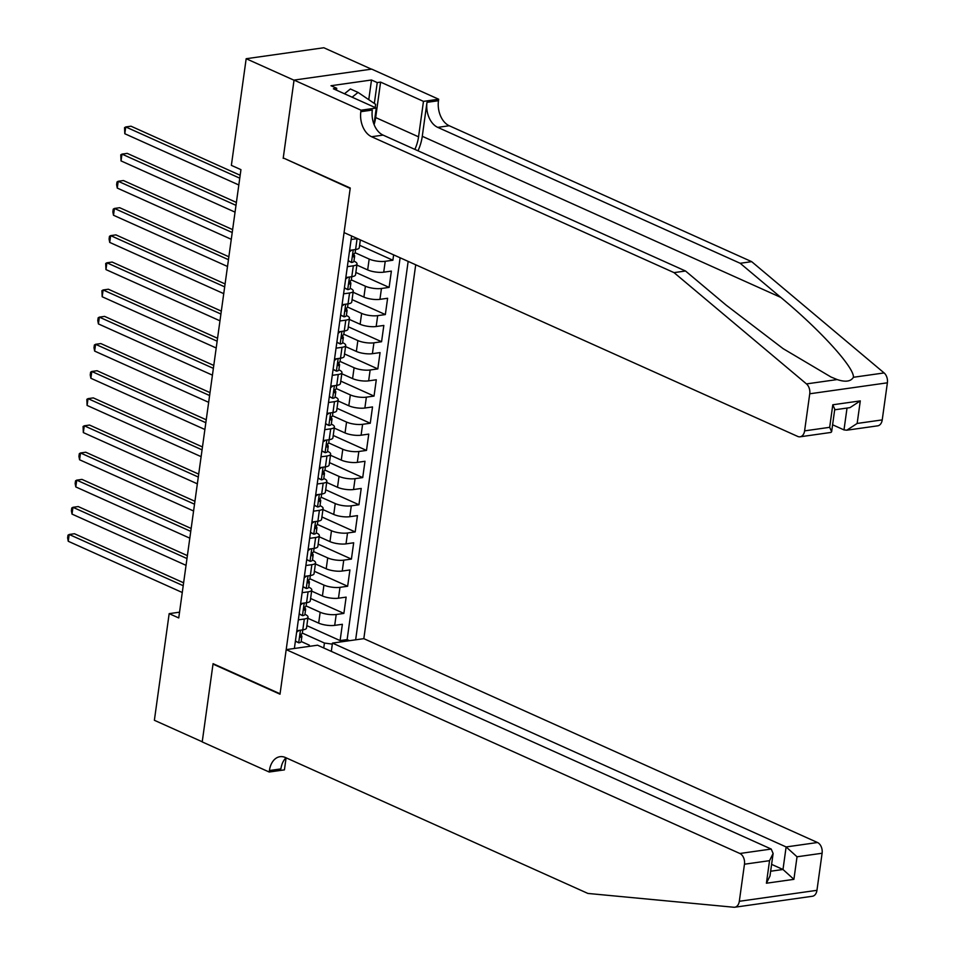 <?xml version="1.0" encoding="UTF-8"?>
<svg xmlns="http://www.w3.org/2000/svg" width="955" height="955" viewBox="0 0 955 955"><rect width="100%" height="100%" fill="white"/><g stroke="black" fill="none" stroke-linecap="round" stroke-linejoin="round"><path stroke-width="1.43" d="M331.313 651.37L332.459 643.097L363.831 638.656L415.712 264.786M371.435 69.154L323.817 47.75L246.175 58.721L231.373 165.358L240.947 169.656L178.74 617.945L169.166 613.647L154.376 720.285L202.233 741.784L213.072 663.677L280.066 693.784L350.187 188.445L283.922 158.232M307.856 618.267L318.66 623.114A11.46 3.307 7.9 0 0 334.704 625.37L342.368 624.295L340.099 640.59L306.842 625.644M306.089 605.924L320.164 612.25A11.46 3.307 7.9 0 0 336.22 614.507L343.872 613.42L310.602 598.475M343.872 613.42L346.14 597.126L338.476 598.2A11.46 3.307 7.9 0 1 322.432 595.956L311.628 591.097M315.401 563.928L326.192 568.786A11.46 3.307 7.9 0 0 342.248 571.03L349.912 569.956L347.644 586.251L314.374 571.305M319.173 536.758L329.964 541.616A11.46 3.307 7.9 0 0 346.02 543.873L353.672 542.786L351.416 559.081L318.146 544.135M322.945 509.588L333.737 514.447A11.46 3.307 7.9 0 0 349.793 516.703L357.445 515.616L355.188 531.923L321.919 516.965M326.706 482.418L337.509 487.277A11.46 3.307 7.9 0 0 353.553 489.533L361.217 488.447L358.949 504.753L325.691 489.796M330.478 455.26L341.281 460.107A11.46 3.307 7.9 0 0 357.325 462.363L364.989 461.277L362.721 477.584L329.463 462.626M334.25 428.091L345.042 432.937A11.46 3.307 7.9 0 0 361.097 435.194L368.761 434.107L366.493 450.414L333.223 435.468M338.022 400.921L348.814 405.768A11.46 3.307 7.9 0 0 364.87 408.024L372.522 406.937L370.265 423.244L336.996 408.298M341.795 373.751L352.586 378.598A11.46 3.307 7.9 0 0 368.642 380.854L376.294 379.768L374.038 396.074L340.768 381.129M345.555 346.581L356.358 351.428A11.46 3.307 7.9 0 0 372.402 353.684L380.066 352.598L377.81 368.905L344.54 353.959M349.327 319.412L360.131 324.258A11.46 3.307 7.9 0 0 376.175 326.514L383.838 325.44L381.57 341.735L348.312 326.789M353.099 292.242L363.903 297.089A11.46 3.307 7.9 0 0 379.947 299.345L387.611 298.27L385.343 314.565L352.073 299.619M356.872 265.072L367.663 269.919A11.46 3.307 7.9 0 0 383.719 272.175L391.371 271.101L389.115 287.395L355.845 272.45M393.627 254.866L392.887 260.226L359.617 245.28M347.357 266.66L353.326 265.824A11.46 3.307 -172.1 0 0 357.027 263.95A11.46 3.307 -172.1 0 0 354.066 261.193L353.935 261.133M343.585 293.83L349.566 292.982A11.46 3.307 -172.1 0 0 353.255 291.12A11.46 3.307 -172.1 0 0 350.294 288.362L350.175 288.303M339.813 320.999L345.794 320.152A11.46 3.307 -172.1 0 0 349.482 318.29A11.46 3.307 -172.1 0 0 346.522 315.532L346.402 315.472M336.041 348.169L342.021 347.322A11.46 3.307 -172.1 0 0 345.722 345.459A11.46 3.307 -172.1 0 0 342.761 342.702L342.63 342.642M332.28 375.339L338.249 374.491A11.46 3.307 -172.1 0 0 341.95 372.629A11.46 3.307 -172.1 0 0 338.989 369.872L338.858 369.812M328.508 402.509L334.477 401.661A11.46 3.307 -172.1 0 0 338.177 399.799A11.46 3.307 -172.1 0 0 335.217 397.041L335.086 396.982M324.736 429.678L330.717 428.831A11.46 3.307 -172.1 0 0 334.405 426.969A11.46 3.307 -172.1 0 0 331.445 424.199L331.313 424.151M320.964 456.848L326.944 456.001A11.46 3.307 -172.1 0 0 330.633 454.138A11.46 3.307 -172.1 0 0 327.672 451.369L327.553 451.321M317.191 484.018L323.172 483.17A11.46 3.307 -172.1 0 0 326.861 481.308A11.46 3.307 -172.1 0 0 323.912 478.539L323.781 478.479M313.419 511.188L319.4 510.34A11.46 3.307 -172.1 0 0 323.1 508.478A11.46 3.307 -172.1 0 0 320.14 505.708L320.009 505.649M309.659 538.345L315.627 537.51A11.46 3.307 -172.1 0 0 319.328 535.636A11.46 3.307 -172.1 0 0 316.368 532.878L316.236 532.818M305.887 565.515L311.855 564.68A11.46 3.307 -172.1 0 0 315.556 562.805A11.46 3.307 -172.1 0 0 312.595 560.048L312.464 559.988M302.114 592.685L308.095 591.849A11.46 3.307 -172.1 0 0 311.784 589.975A11.46 3.307 -172.1 0 0 308.823 587.218L308.704 587.158M351.607 235.981L294.379 648.469M355.642 639.814L408.155 261.395M355.105 252.729L369.179 259.056L367.663 269.919M351.333 279.899L365.407 286.225L363.903 297.089M347.56 307.068L361.635 313.395L360.131 324.258M343.8 334.238L357.862 340.565L356.358 351.428M340.028 361.408L354.09 367.735L352.586 378.598M336.256 388.578L350.33 394.904L348.814 405.768M332.483 415.747L346.558 422.074L345.042 432.937M328.711 442.917L342.785 449.244L341.281 460.107M324.939 470.087L339.013 476.402L337.509 487.277M321.178 497.257L335.241 503.572L333.737 514.447M317.406 524.426L331.481 530.741L329.964 541.616M313.634 551.596L327.708 557.911L326.192 568.786M309.862 578.766L323.936 585.081L322.432 595.956M298.342 619.855L304.323 619.019A11.46 3.307 7.9 0 0 308.011 617.145A11.46 3.307 7.9 0 0 305.063 614.387L304.932 614.328M340.099 640.59L347.131 639.599L400.121 257.778M392.887 260.226L385.223 261.312A11.46 3.307 -172.1 0 1 369.179 259.056M389.115 287.395L381.451 288.482A11.46 3.307 -172.1 0 1 365.407 286.225M385.343 314.565L377.691 315.651A11.46 3.307 -172.1 0 1 361.635 313.395M381.57 341.735L373.918 342.821A11.46 3.307 -172.1 0 1 357.862 340.565M377.81 368.905L370.146 369.991A11.46 3.307 -172.1 0 1 354.09 367.735M374.038 396.074L366.374 397.161A11.46 3.307 -172.1 0 1 350.33 394.904M370.265 423.244L362.602 424.318A11.46 3.307 -172.1 0 1 346.558 422.074M366.493 450.414L358.841 451.488A11.46 3.307 -172.1 0 1 342.785 449.244M362.721 477.584L355.069 478.658A11.46 3.307 -172.1 0 1 339.013 476.402M358.949 504.753L351.297 505.828A11.46 3.307 -172.1 0 1 335.241 503.572M355.188 531.923L347.525 532.997A11.46 3.307 -172.1 0 1 331.481 530.741M351.416 559.081L343.752 560.167A11.46 3.307 -172.1 0 1 327.708 557.911M347.644 586.251L339.98 587.337A11.46 3.307 -172.1 0 1 323.936 585.081M296.838 630.73L302.819 629.882A11.46 3.307 7.9 0 0 306.507 628.02L308.011 617.145M300.61 603.56L306.579 602.712A11.46 3.307 7.9 0 0 310.28 600.85L311.784 589.975M304.382 576.39L310.351 575.543A11.46 3.307 7.9 0 0 314.052 573.68L315.556 562.805M308.143 549.221L314.123 548.373A11.46 3.307 7.9 0 0 317.824 546.511L319.328 535.636M311.915 522.051L317.896 521.203A11.46 3.307 7.9 0 0 321.584 519.341L323.1 508.478M315.687 494.881L321.668 494.033A11.46 3.307 7.9 0 0 325.357 492.171L326.861 481.308M319.459 467.711L325.428 466.864A11.46 3.307 7.9 0 0 329.129 465.001L330.633 454.138M323.232 440.542L329.2 439.694A11.46 3.307 7.9 0 0 332.901 437.832L334.405 426.969M326.992 413.372L332.973 412.524A11.46 3.307 7.9 0 0 336.673 410.662L338.177 399.799M330.764 386.202L336.745 385.366A11.46 3.307 7.9 0 0 340.434 383.492L341.95 372.629M334.537 359.032L340.517 358.197A11.46 3.307 7.9 0 0 344.206 356.322L345.722 345.459M338.309 331.863L344.277 331.027A11.46 3.307 7.9 0 0 347.978 329.153L349.482 318.29M342.081 304.705L348.05 303.857A11.46 3.307 7.9 0 0 351.75 301.995L353.255 291.12M345.841 277.535L351.822 276.687A11.46 3.307 7.9 0 0 355.523 274.825L357.027 263.95M349.614 250.365L355.594 249.518A11.46 3.307 7.9 0 0 359.283 247.655L360.357 239.92M357.433 238.595A11.46 3.307 -172.1 0 1 357.098 238.655L351.13 239.49M309.134 646.392L309.325 645.162L301.159 641.497M309.325 645.162L309.157 646.38M323.745 647.979L324.437 643.037L332.316 644.136M302.329 633.093L324.437 643.037M283.193 158.339L294.033 80.22L246.175 58.721M179.54 612.179L169.166 613.647M347.131 639.599L349.542 640.674M295.417 640.96L298.796 642.834A7.592 2.197 7.9 0 0 301.147 641.617L301.864 636.448A7.592 2.197 7.9 0 0 301.589 635.732L300.646 634.621M298.796 642.834L295.382 641.199M299.094 630.407L296.635 632.186M183.623 582.801L74.442 533.738L69.19 534.478L183.217 585.713M68.247 541.27L67.614 537.892L67.996 535.182L69.19 534.478L68.247 541.27L182.274 592.506M304.323 619.019L302.317 633.189A7.592 2.197 -172.1 0 1 301.303 634.084L300.849 637.343A7.592 2.197 7.9 0 0 301.864 636.448M344.469 93.757L350.389 88.982L358.053 92.42L375.637 104.322L375.184 107.557M352.12 97.195L358.053 92.42M780.617 900.756L734.777 907.226A8.595 5.79 -98 0 0 739.313 901.293L816.955 890.323A8.595 5.79 82 0 1 812.418 896.256L780.617 900.756M286.19 649.627L739.85 853.484L771.222 849.055L317.561 645.198L286.19 649.627L280.006 694.19L213.013 664.083L202.209 741.916L269.203 772.022L284.423 769.873L286.094 757.816M213.741 663.976L213.013 664.083M734.777 907.226A8.595 5.79 -98 0 1 733.858 907.25L587.898 893.438L285.45 757.53A20.055 13.501 -98 0 0 280.006 756.694A20.055 13.501 -98 0 0 269.417 770.53L269.203 772.022M363.831 638.656L817.492 842.513A8.595 5.79 82 0 1 822.1 853.245L797.031 856.79L793.903 879.34L766.411 883.22L769.539 860.67L744.47 864.215L739.313 901.293M822.1 853.245L816.955 890.323M332.459 643.097L786.12 846.942L817.492 842.513M744.47 864.215A8.595 5.79 -98 0 0 739.85 853.484M286.034 757.793A20.055 13.501 -98 0 0 280.901 768.906L269.417 770.53M771.604 864.371L782.993 869.492L786.12 846.942L797.031 856.79M793.903 879.34L782.993 869.492L770.649 871.235M766.411 883.22L769.981 876.022L773.12 853.472L771.222 849.055M769.539 860.67L773.12 853.472M418.015 150.794A37.317 25.403 114.2 0 0 422.277 136.302L426.981 102.34L438.476 100.717L438.679 99.225L371.686 69.118L294.045 80.089L283.241 157.933L350.246 188.028L344.063 232.59L797.723 436.435A8.595 5.79 -98 0 0 800.051 436.805A8.595 5.79 -98 0 0 804.599 430.872L809.745 393.782A8.595 5.79 -98 0 0 806.474 383.91L674.039 272.629L371.591 136.732A20.055 13.501 82 0 1 360.835 111.687L361.038 110.195L294.045 80.089M674.039 272.629L685.523 271.005L726.134 305.123L783.112 348.647L831.041 377.034L837.177 379.565C845.438 382.298 850.857 381.534 853.412 377.273C854.45 367.651 820.166 329.941 780.796 297.399L740.185 263.282L437.748 127.373A20.055 13.501 82 0 1 426.981 102.34M832.605 424.784L843.993 429.905L847.025 408.06M740.185 263.282L751.681 261.658L449.232 125.75A20.055 13.501 82 0 1 438.476 100.717M360.835 111.687L372.319 110.064A20.055 13.501 82 0 0 383.086 135.109L685.523 271.005M804.599 430.872L829.668 427.327L832.796 404.777L860.288 400.897L857.16 423.447L882.229 419.902L887.386 382.812L809.745 393.782M853.412 377.273L884.115 372.939L751.681 261.658M361.038 110.195L376.258 108.046L333.379 88.779L336.733 88.302L336.482 90.164M368.761 99.666L371.495 79.993L330.991 85.723L336.733 88.302M371.495 79.993L377.237 82.584L380.591 82.106L423.471 101.373L438.679 99.225M414.864 149.386A32.231 21.941 114.2 0 0 418.553 136.828L423.471 101.373M376.258 108.046L374.002 124.329M884.115 372.939A8.595 5.79 82 0 1 887.386 382.812M882.229 419.902A8.595 5.79 82 0 1 877.693 425.835L846.822 430.192L843.993 429.905M380.591 82.106L375.673 117.561A32.231 21.941 -65.8 0 1 374.097 124.58M374.336 103.438L377.237 82.584M829.668 427.327L831.638 431.72L830.922 432.436L800.051 436.805M832.796 404.777L834.765 409.17L831.638 431.72M860.288 400.897L849.95 407.642L834.682 409.802M857.16 423.447L846.822 430.192M299.19 613.79L302.568 615.665A7.592 2.197 7.9 0 0 304.908 614.447L305.624 609.29A7.592 2.197 7.9 0 0 305.349 608.562L304.418 607.452M302.568 615.665L299.154 614.029M302.854 603.238L300.407 605.016M187.395 555.631L78.215 506.568L72.962 507.308L186.989 558.544M72.019 514.1L71.386 510.722L71.768 508.012L72.962 507.308L72.019 514.1L186.046 565.336M308.095 591.849L306.077 606.019A7.592 2.197 -172.1 0 1 305.075 606.914L304.621 610.173A7.592 2.197 7.9 0 0 305.624 609.29M302.962 586.621L306.34 588.495A7.592 2.197 7.9 0 0 308.68 587.277L309.396 582.12A7.592 2.197 7.9 0 0 309.122 581.392L308.179 580.294M306.34 588.495L302.926 586.859M306.627 576.068L304.179 577.847M191.155 528.461L81.975 479.398L76.734 480.138L190.749 531.374M75.791 486.931L75.159 483.552L75.541 480.843L76.734 480.138L75.791 486.931L189.806 538.166M310.315 575.555L309.85 578.861A7.592 2.197 -172.1 0 1 308.847 579.745L308.393 583.004A7.592 2.197 7.9 0 0 309.396 582.12M306.722 559.451L310.112 561.325A7.592 2.197 7.9 0 0 312.452 560.108L313.168 554.951A7.592 2.197 7.9 0 0 312.894 554.222L311.951 553.124M310.112 561.325L306.698 559.69M310.399 548.898L307.94 550.677M194.927 501.291L85.747 452.228L80.507 452.968L194.522 504.204M79.563 459.761L78.931 456.383L79.313 453.673L80.507 452.968L79.563 459.761L193.579 510.997M314.076 548.385L313.622 551.692A7.592 2.197 -172.1 0 1 312.619 552.575L312.166 555.834A7.592 2.197 7.9 0 0 313.168 554.951M310.494 532.281L313.885 534.155A7.592 2.197 7.9 0 0 316.224 532.938L316.941 527.781A7.592 2.197 7.9 0 0 316.666 527.053L315.723 525.954M313.885 534.155L310.459 532.532M314.171 521.728L311.712 523.507M198.7 474.122L89.519 425.059L84.279 425.799L198.294 477.034M83.336 432.591L83.073 426.503L84.279 425.799L83.336 432.591L197.351 483.827M317.848 521.215L317.394 524.522A7.592 2.197 -172.1 0 1 316.38 525.405L315.938 528.676A7.592 2.197 7.9 0 0 316.941 527.781M314.267 505.111L317.645 506.998A7.592 2.197 7.9 0 0 319.997 505.768L320.713 500.611A7.592 2.197 7.9 0 0 320.438 499.883L319.495 498.785M317.645 506.998L314.231 505.362M317.943 494.559L315.484 496.337M202.472 446.952L93.292 397.889L88.039 398.641L202.066 449.865M87.096 405.433L86.845 399.333L88.039 398.641L87.096 405.433L201.123 456.657M321.62 494.045L321.167 497.352A7.592 2.197 -172.1 0 1 320.152 498.235L319.698 501.506A7.592 2.197 7.9 0 0 320.713 500.611M318.039 477.942L321.417 479.828A7.592 2.197 7.9 0 0 323.757 478.598L324.473 473.441A7.592 2.197 7.9 0 0 324.211 472.713L323.268 471.615M321.417 479.828L318.003 478.192M321.704 467.389L319.257 469.168M206.244 419.782L97.064 370.731L91.811 371.471L205.838 422.707M90.868 378.264L90.236 374.885L90.618 372.163L91.811 371.471L90.868 378.264L204.895 429.499M326.944 456.001L324.927 470.182A7.592 2.197 -172.1 0 1 323.924 471.078L323.47 474.337A7.592 2.197 7.9 0 0 324.473 473.441M321.811 450.772L325.189 452.658A7.592 2.197 7.9 0 0 327.529 451.429L328.245 446.272A7.592 2.197 7.9 0 0 327.971 445.555L327.028 444.445M325.189 452.658L321.775 451.023M325.476 440.231L323.029 441.998M210.005 392.612L100.824 343.561L95.584 344.301L209.599 395.537M94.641 351.094L94.008 347.716L94.39 344.994L95.584 344.301L94.641 351.094L208.668 402.33M330.717 428.831L328.699 443.013A7.592 2.197 -172.1 0 1 327.696 443.908L327.243 447.167A7.592 2.197 7.9 0 0 328.245 446.272M325.571 423.602L328.962 425.488A7.592 2.197 7.9 0 0 331.301 424.271L332.018 419.102A7.592 2.197 7.9 0 0 331.743 418.386L330.8 417.275M328.962 425.488L325.548 423.853M329.248 413.061L326.789 414.828M213.777 365.443L104.596 316.392L99.356 317.132L213.371 368.367M98.413 323.924L97.78 320.546L98.162 317.824L99.356 317.132L98.413 323.924L212.428 375.16M332.925 412.536L332.471 415.843A7.592 2.197 -172.1 0 1 331.469 416.738L331.015 419.997A7.592 2.197 7.9 0 0 332.018 419.102M329.344 396.432L332.734 398.319A7.592 2.197 7.9 0 0 335.074 397.101L335.79 391.932A7.592 2.197 7.9 0 0 335.515 391.216L334.572 390.106M332.734 398.319L329.308 396.683M333.02 385.892L330.561 387.658M217.549 338.273L108.369 289.222L103.128 289.962L217.143 341.198M102.185 296.754L101.922 290.654L103.128 289.962L102.185 296.754L216.2 347.99M336.697 385.366L336.244 388.673A7.592 2.197 -172.1 0 1 335.241 389.568L334.787 392.827A7.592 2.197 7.9 0 0 335.79 391.932M333.116 369.263L336.494 371.149A7.592 2.197 7.9 0 0 338.846 369.931L339.562 364.762A7.592 2.197 7.9 0 0 339.288 364.046L338.345 362.936M336.494 371.149L333.08 369.513M336.793 358.722L334.334 360.501M221.321 311.115L112.141 262.052L106.888 262.792L220.915 314.028M105.957 269.585L105.695 263.485L106.888 262.792L105.957 269.585L219.972 320.82M340.469 358.197L340.016 361.503A7.592 2.197 -172.1 0 1 339.001 362.399L338.548 365.658A7.592 2.197 7.9 0 0 339.562 364.762M336.888 342.093L340.267 343.979A7.592 2.197 7.9 0 0 342.618 342.761L343.334 337.593A7.592 2.197 7.9 0 0 343.06 336.876L342.117 335.766M340.267 343.979L336.852 342.344M340.553 331.552L338.106 333.331M225.094 283.945L115.913 234.882L110.661 235.622L224.688 286.858M109.718 242.415L109.085 239.037L109.467 236.315L110.661 235.622L109.718 242.415L223.745 293.651M344.242 331.027L343.776 334.334A7.592 2.197 -172.1 0 1 342.773 335.229L342.32 338.488A7.592 2.197 7.9 0 0 343.334 337.593M340.66 314.935L344.039 316.809A7.592 2.197 7.9 0 0 346.379 315.592L347.095 310.423A7.592 2.197 7.9 0 0 346.82 309.707L345.889 308.596M344.039 316.809L340.625 315.174M344.325 304.382L341.878 306.161M228.854 256.776L119.685 207.713L114.433 208.453L228.46 259.688M113.49 215.245L112.857 211.867L113.239 209.157L114.433 208.453L113.49 215.245L227.517 266.481M349.566 292.982L347.548 307.164A7.592 2.197 -172.1 0 1 346.546 308.059L346.092 311.318A7.592 2.197 7.9 0 0 347.095 310.423M344.433 287.765L347.811 289.64A7.592 2.197 7.9 0 0 350.151 288.422L350.867 283.253A7.592 2.197 7.9 0 0 350.592 282.537L349.649 281.427M347.811 289.64L344.397 288.004M348.098 277.213L345.638 278.991M232.626 229.606L123.446 180.543L118.205 181.283L232.22 232.519M117.262 188.075L116.629 184.697L117.011 181.987L118.205 181.283L117.262 188.075L231.277 239.311M353.326 265.824L351.321 279.994A7.592 2.197 -172.1 0 1 350.318 280.889L349.864 284.148A7.592 2.197 7.9 0 0 350.867 283.253M348.193 260.596L351.583 262.47A7.592 2.197 7.9 0 0 353.923 261.252L354.639 256.095A7.592 2.197 7.9 0 0 354.365 255.367L353.422 254.257M351.583 262.47L348.157 260.834M351.87 250.043L349.411 251.822M236.398 202.436L127.218 153.373L121.977 154.113L235.992 205.349M121.034 160.906L120.772 154.817L121.977 154.113L121.034 160.906L235.049 212.141M355.546 249.518L355.093 252.824A7.592 2.197 -172.1 0 1 354.09 253.72L353.637 256.979A7.592 2.197 7.9 0 0 354.639 256.095M240.171 175.266L130.99 126.203L125.75 126.943L239.765 178.179M124.807 133.736L124.544 127.648L125.75 126.943L124.807 133.736L238.822 184.972M320.164 612.25L318.66 623.114M336.22 614.507L334.704 625.37M385.223 261.312L383.719 272.175M381.451 288.482L379.947 299.345M377.691 315.651L376.175 326.514M373.918 342.821L372.402 353.684M370.146 369.991L368.642 380.854M366.374 397.161L364.87 408.024M362.602 424.318L361.097 435.194M358.841 451.488L357.325 462.363M355.069 478.658L353.553 489.533M351.297 505.828L349.793 516.703M347.525 532.997L346.02 543.873M343.752 560.167L342.248 571.03M339.98 587.337L338.476 598.2M311.855 564.68L310.351 575.543M315.627 537.51L314.123 548.373M319.4 510.34L317.896 521.203M323.172 483.17L321.668 494.033M334.477 401.661L332.973 412.524M338.249 374.491L336.745 385.366M342.021 347.322L340.517 358.197M345.794 320.152L344.277 331.027M357.098 238.655L355.594 249.518M300.443 630.216L298.7 642.787M780.796 297.399L422.277 136.302M437.748 127.373L449.232 125.75M383.086 135.109L371.591 136.732M806.474 383.91L837.177 379.565M375.673 117.561L418.553 136.828M304.215 603.047L302.472 615.617M307.988 575.877L306.245 588.447M311.76 548.707L310.017 561.277M315.532 521.537L313.789 534.108M319.292 494.368L317.549 506.938M323.065 467.198L321.322 479.768M326.837 440.028L325.094 452.598M330.609 412.858L328.866 425.429M334.381 385.701L332.638 398.259M338.154 358.531L336.399 371.089M341.914 331.361L340.171 343.931M345.686 304.191L343.943 316.762M349.458 277.022L347.716 289.592M353.231 249.852L351.488 262.422"/></g></svg>
